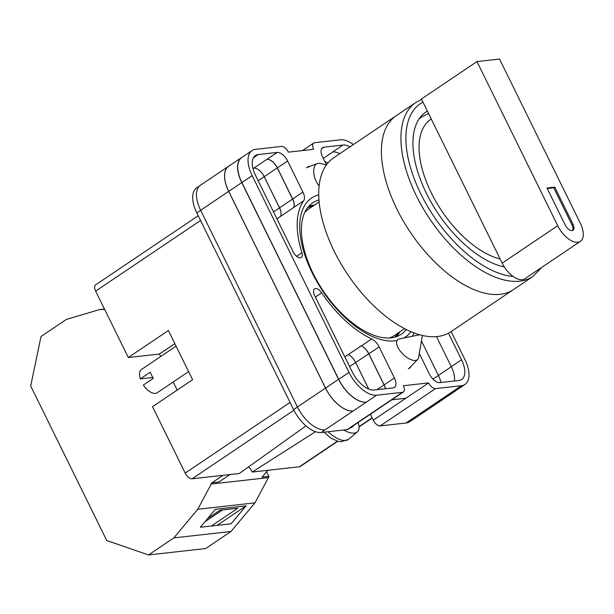 <?xml version="1.0" encoding="UTF-8"?>
<svg xmlns="http://www.w3.org/2000/svg" width="614" height="614" viewBox="0 0 614 614"><rect width="100%" height="100%" fill="white"/><g stroke="black" fill="none" stroke-linecap="round" stroke-linejoin="round"><path stroke-width="0.92" d="M396.92 340.501A83.819 42.826 -124 0 1 312.127 272.723A83.819 42.826 -124 0 1 318.758 194.853M318.988 199.949A79.252 40.493 56 0 0 312.726 202.812A79.252 40.493 56 0 0 313.132 273.46A79.252 40.493 56 0 0 401.272 334.277A79.252 40.493 56 0 0 406.276 329.549M309.901 166.409L307.883 166.594M408.279 368.661L410.229 367.732L411.073 366.289M314.483 205.061A79.252 40.493 56 0 0 308.727 206.319M412.815 419.585L409.645 421.718A28.106 14.36 -124 0 1 406.046 423L451.129 392.638A28.106 14.36 56 0 0 454.728 391.356L464.998 384.441A28.106 14.36 56 0 0 464.852 359.39L451.16 331.552M370.349 414.25L373.274 420.191A7.023 3.592 -124 0 0 380.189 425.901L406.046 423M402.485 392.323A7.023 3.592 56 0 0 403.383 392.001L348.031 429.286A7.023 3.592 -124 0 1 347.133 429.608L402.485 392.323L376.628 395.224A28.106 14.36 56 0 1 348.975 372.376L252.177 175.658A28.106 14.36 56 0 1 252.032 150.607A28.106 14.36 56 0 1 255.631 149.325L281.488 146.431A7.023 3.592 56 0 1 288.403 152.142L313.677 149.309A7.023 3.592 56 0 1 313.647 143.047A7.023 3.592 56 0 1 314.545 142.724L340.402 139.823A28.106 14.36 56 0 1 353.372 144.559M199.542 185.958L196.68 187.892A28.106 14.36 -124 0 0 196.825 212.943L293.622 409.653A28.106 14.36 -124 0 0 321.276 432.502L347.133 429.608M391.755 399.837L405.831 398.256L428.626 382.906L403.352 385.738A7.023 3.592 56 0 1 403.383 392.001M410.912 331.675A83.819 42.826 -124 0 1 403.705 338.045M303.692 200.763A10.538 5.388 56 0 0 302.925 192.067L287.628 160.983A10.538 5.388 56 0 0 277.259 152.418L258.202 154.551A22.135 11.305 56 0 0 255.37 155.557A22.135 11.305 56 0 0 255.485 175.289L293.185 251.909A7.276 3.722 56 0 0 301.274 257.489A7.276 3.722 56 0 0 301.919 252.692A87.472 44.692 56 0 1 303.692 200.763L293.423 207.678A10.538 5.388 56 0 0 292.655 198.982L277.359 167.898A10.538 5.388 56 0 0 266.99 159.333L277.259 152.418M326.471 164.874L322.626 157.061A10.538 5.388 56 0 1 322.573 147.667A10.538 5.388 56 0 1 323.923 147.183L342.973 145.05A22.135 11.305 56 0 1 350.064 146.792M352.282 372.007A22.135 11.305 56 0 0 374.056 389.997L393.113 387.864A10.538 5.388 56 0 0 394.457 387.38A10.538 5.388 56 0 0 394.403 377.986L379.114 346.902A10.538 5.388 56 0 0 371.693 338.951A87.472 44.692 56 0 1 321.675 292.832A7.276 3.722 56 0 0 314.545 288.902A7.276 3.722 56 0 0 314.575 295.388L352.282 372.007M419.293 353.518L429.401 374.064A10.538 5.388 56 0 0 439.77 382.629L458.827 380.496A22.135 11.305 56 0 0 461.659 379.49A22.135 11.305 56 0 0 461.544 359.758L448.473 333.195M414.22 332.995A87.472 44.692 56 0 1 413.337 334.285A10.538 5.388 56 0 0 412.616 336.203M451.129 392.638L461.398 385.722A28.106 14.36 56 0 0 464.998 384.441M428.626 382.906A7.023 3.592 56 0 0 435.541 388.616L461.398 385.722M200.624 210.264L228.677 191.368A28.106 14.36 -124 0 1 228.531 166.317L200.479 185.213A28.106 14.36 -124 0 0 200.624 210.264L297.422 406.982A28.106 14.36 -124 0 0 325.075 429.831L321.276 432.502M442.441 399.722A28.106 14.36 -124 0 1 441.911 400.105L413.859 419.001A28.106 14.36 -124 0 1 410.259 420.283M324.806 161.505A22.135 11.305 -124 0 1 327.914 163.025M421.457 340.993L438.404 375.43A22.135 11.305 -124 0 1 441.013 382.491M418.18 334.338L418.502 334.983M339.795 153.707A22.135 11.305 56 0 0 332.704 151.965L342.973 145.05M454.398 380.995A22.135 11.305 56 0 0 451.275 366.673L461.544 359.758M436.493 336.625L451.275 366.673M325.075 429.831L376.628 395.224M252.032 150.607L241.762 157.522A28.106 14.36 56 0 0 241.908 182.573L338.705 379.291A28.106 14.36 56 0 0 366.358 402.139M368.761 389.092L355.683 362.529A10.538 5.388 -124 0 0 348.284 354.585A87.472 44.692 -124 0 1 348.23 354.562A10.538 5.388 -124 0 1 355.629 362.506L368.699 389.069M348.284 354.585L361.301 345.812A87.472 44.692 56 0 0 361.423 345.866L371.693 338.951M385.477 388.716A10.538 5.388 56 0 0 384.134 384.901L368.845 353.817A10.538 5.388 56 0 0 361.423 345.866M293.423 207.678A87.472 44.692 56 0 0 293.369 207.755A10.538 5.388 -124 0 0 292.594 199.066L277.259 167.914A10.538 5.388 -124 0 0 266.89 159.341L266.99 159.333M273.514 211.937L279.539 207.877A10.538 5.388 -124 0 1 280.322 216.558A87.472 44.692 -124 0 1 280.345 216.527L293.369 207.755M252.991 168.689L253.866 168.113A10.538 5.388 -124 0 1 264.235 176.686L277.259 167.914M396.514 336.664A79.252 40.493 56 0 0 399.852 331.806M353.188 410.927A28.106 14.36 -124 0 1 325.535 388.079L228.738 191.368L241.762 182.596A28.106 14.36 -124 0 1 241.617 157.537A28.106 14.36 -124 0 1 242.484 157.038M241.762 182.596L338.56 379.306A28.106 14.36 -124 0 0 366.213 402.155M455.665 390.727A28.106 14.36 -124 0 1 454.874 391.341A28.106 14.36 -124 0 1 451.275 392.622M361.301 345.812A10.538 5.388 -124 0 1 368.707 353.756L384.042 384.917A10.538 5.388 -124 0 1 385.385 388.723M398.256 332.88A78.339 40.025 -124 0 1 394.741 337.216M307.545 207.762A78.339 40.025 -124 0 1 312.887 206.135M454.874 391.341L441.85 400.113A28.106 14.36 -124 0 1 438.25 401.395M228.738 191.368A28.106 14.36 -124 0 1 228.592 166.31L241.617 157.537M264.235 176.686L279.57 207.839A10.538 5.388 -124 0 1 280.345 216.527M228.531 166.317A28.106 14.36 -124 0 1 229.083 165.98M228.677 191.368L325.474 388.086A28.106 14.36 -124 0 0 353.127 410.935M253.828 168.121A10.538 5.388 -124 0 1 264.197 176.686L279.539 207.877M441.911 400.105A28.106 14.36 -124 0 1 438.312 401.387M326.341 165.051L320.393 163.424A14.053 7.644 68.7 0 0 318.428 163.247A14.053 7.644 68.7 0 0 317.354 163.508A14.053 7.644 68.7 0 0 315.588 180.009A14.053 7.644 68.7 0 0 319.142 185.935M422.409 335.467L418.587 357.609A14.053 6.455 -135.9 0 1 417.704 359.436A14.053 6.455 -135.9 0 1 415.463 360.449A14.053 6.455 -135.9 0 1 398.478 348.46A14.053 6.455 -135.9 0 1 397.511 339.895A14.053 6.455 -135.9 0 1 399.315 338.951L419.615 334.753M343.717 429.984A21.076 9.678 44.1 0 0 357.333 431.895A21.076 9.678 44.1 0 0 358.039 422.547M350.356 427.72A14.053 6.455 44.1 0 0 352.605 426.707L354.009 425.264M104.679 309.479L99.529 309.594L66.35 319.433L41.015 336.495L30.7 386.006L106.736 540.527L148.511 554.949L205.675 548.54L231.002 531.486L254.94 502.858L269.07 476.38L262.071 477.162L267.788 470.316M211.408 526.006L237.795 508.231L219.919 510.234L207.709 518.454M217.103 525.369L246.107 505.836L231.079 523.796L200.364 527.242L215.384 509.275L246.107 505.836M268.878 476.395L266.591 471.752M99.529 309.594L104.464 309.042M148.511 554.949L173.839 537.887L197.777 509.259L211.907 482.781L218.906 481.998L229.951 474.553M210.84 484.055L268.003 477.654M173.839 537.887L231.002 531.486M197.777 509.259L254.94 502.858M211.907 482.781L222.951 475.343M222.46 509.95L204.976 521.723M500.088 294.329A104.864 53.579 -124 0 1 403.268 220.948A104.864 53.579 -124 0 1 396.36 115.601A104.864 53.579 56 0 0 403.268 220.948A104.864 53.579 56 0 0 500.088 294.329A104.864 53.579 56 0 0 513.519 289.547A104.864 53.579 -124 0 1 500.088 294.329M415.901 102.446L333.701 157.813A104.864 53.579 56 0 0 340.601 263.16A104.864 53.579 56 0 0 437.421 336.533A104.864 53.579 56 0 0 450.853 331.76L533.059 276.392A104.864 53.579 -124 0 1 519.628 281.166A104.864 53.579 -124 0 1 422.8 207.793A104.864 53.579 -124 0 1 415.901 102.446L421.634 99.422M319.157 201.914L308.819 208.875A76.405 39.043 56 0 0 304.744 212.513M389.284 338.03A76.405 39.043 56 0 0 394.188 335.62L404.526 328.659M427.375 111.096A91.34 46.672 56 0 0 425.962 111.978A91.34 46.672 56 0 0 427.252 195.037A91.34 46.672 56 0 0 504.355 266.967M476.971 61.577L499.527 59.051L580.291 223.189A20.377 10.407 -124 0 1 580.399 241.348A20.377 10.407 -124 0 1 577.782 242.277A20.377 10.407 -124 0 1 557.735 225.714L476.971 61.577L421.419 98.992L431.266 119.001A82.552 42.182 56 0 0 431.289 192.85A82.552 42.182 56 0 0 500.149 258.993L431.266 119.001M580.399 241.348L524.847 278.764A20.377 10.407 -124 0 1 522.23 279.692A20.377 10.407 -124 0 1 502.183 263.13L500.149 258.993M565.126 224.885A7.023 3.592 56 0 0 572.939 230.281A7.023 3.592 56 0 0 572.9 224.018L554.749 187.132L546.974 187.999L565.126 224.885M547.235 188.536L553.751 187.807L554.749 187.132M572.378 230.534A7.023 3.592 56 0 0 571.903 224.686L553.751 187.807M188.613 371.608L157.215 392.76A14.053 7.176 56 0 1 143.346 385.024L153.362 378.27A14.053 7.176 -124 0 1 151.604 375.231A14.053 7.176 -124 0 1 150.338 372.13L140.322 378.876A14.053 7.176 56 0 1 141.512 369.451L176.088 346.166M200.532 220.48L95.654 291.128L128.318 357.517L168.389 330.524L192.589 379.705L152.518 406.698L185.19 473.087L290.069 402.446M293.906 410.229L192.098 478.797L239.299 473.509L305.964 425.878M192.098 478.797A7.023 3.592 -124 0 1 185.19 473.087M177.17 390.09L173.186 382M160.668 356.55L159.425 354.032L128.318 357.517M95.654 291.128A7.023 3.592 -124 0 1 95.615 284.865L198.215 215.76M337.723 441.259L300.323 466.448A7.023 3.592 -124 0 1 299.425 466.77L337.424 441.174M315.489 431.711L252.231 472.059L299.425 466.77M252.231 472.059A11.681 5.971 56 0 0 248.647 466.824M159.425 354.032L174.852 343.64M152.848 377.472L140.322 378.876M380.189 425.901L435.541 388.616M373.274 420.191L405.831 398.256M338.705 379.291L348.975 372.376M241.908 182.573L252.177 175.658M315.396 297.053L321.675 292.832M344.822 356.857L348.23 354.562M368.845 353.817L379.114 346.902M384.134 384.901L394.403 377.986M321.621 148.742L323.923 147.183M323.279 158.397L332.849 151.95M292.655 198.982L302.925 192.067M276.922 218.853L280.322 216.558M296.585 256.284L301.919 252.692M253.367 157.806L258.202 154.551M253.866 168.113L266.89 159.341M277.359 167.898L287.628 160.983M325.535 388.079L338.56 379.306M355.683 362.529L368.707 353.756M376.981 389.667L384.042 384.917M279.57 207.839L292.594 199.066M438.404 375.43L451.305 366.735M297.422 406.982L325.474 388.086M349.604 366.566L355.629 362.506M258.172 180.746L264.197 176.686M432.962 379.13L438.411 375.453M196.825 212.943L200.671 210.356M293.622 409.653L297.46 407.067M357.333 431.895L348.568 439.332A19.947 9.164 -135.9 0 1 328.137 431.734M422.962 102.131A101.348 51.783 56 0 0 422.57 197.347A101.348 51.783 56 0 0 513.143 276.492M418.917 119.223A89.583 45.774 -124 0 1 421.933 116.806L428.557 113.49M557.735 225.714L502.183 263.13M571.903 224.686L572.9 224.018M359.044 426.615L372.107 417.819M302.479 150.56L313.647 143.047M317.354 163.508L306.44 167.76M417.704 359.436L408.901 368.538M348.568 439.332L340.885 441.765L337.884 441.297L330.892 438.112L324.054 432.195M533.059 276.392L541.909 267.274M419.385 118.525L421.933 116.806M372.214 418.034L359.067 426.891"/></g></svg>
